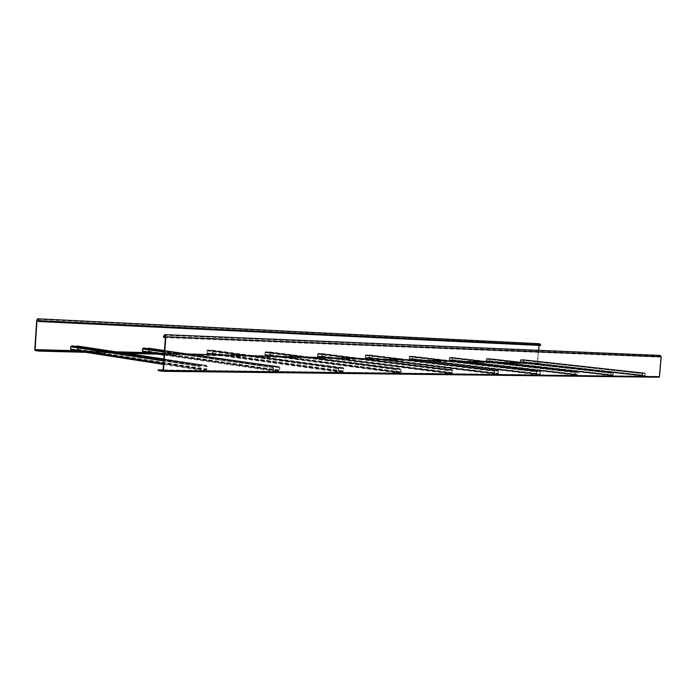<?xml version="1.0" encoding="UTF-8"?>
<svg xmlns="http://www.w3.org/2000/svg" width="696" height="696" viewBox="0 0 696 696"><rect width="100%" height="100%" fill="white"/><g stroke="black" fill="none" stroke-linecap="round" stroke-linejoin="round"><path stroke-width="0.52" stroke-dasharray="3.48 2.61" d="M539.078 345.399L539.774 344.111L540.583 345.477M157.722 354.168L541.297 364.069L537.703 363.66L537.303 363.068L538.835 344.755L539.774 343.746M153.303 353.525L541.323 363.704L537.599 363.103L538.669 350.323M38.132 321.465L540.279 345.442M85.843 352.315L126.237 353.359M81.51 351.645L121.852 352.698M658.851 377.215L654.597 376.736L659.077 376.64L660.843 356.674L660.173 355.813L659.364 357.126L165.378 337.612M660.165 355.412L659.008 357.091L163.395 337.499M654.597 376.736L158.114 370.542M654.632 376.345L163.134 369.941M76.656 346.521L77.752 347.026L77.195 349.679L71.305 349.496L71.209 346.834L72.375 346.443L201.153 365.939L199.943 366.4L200.117 369.472L206.094 369.55L206.695 366.514L205.564 366.018L205.616 365.374L206.39 365.383L207.217 366.522L207.034 369.08L206.051 370.194L200.074 370.115L199.239 368.976L199.421 366.392L200.413 365.287L201.196 365.296L201.153 365.939M77.621 346.069L78.248 347.043L78.1 349.279L77.16 350.236L71.375 350.079M76.656 346.573L205.564 366.018M163.882 359.11L205.616 365.374M163.847 359.667L201.196 365.296M72.41 345.886L72.375 346.443M147.778 348.6L148.753 349.131L148.239 351.637L143.002 351.489L142.906 348.957L143.95 348.592L274.563 367.175L273.493 367.61L273.624 370.481L278.887 370.559L279.444 367.705L278.496 366.635L279.322 366.67L279.896 367.714L279.722 370.115L278.844 371.159L273.58 371.09L272.858 370.02L273.032 367.601L273.92 366.557L274.607 366.575L274.563 367.175M148.622 348.217L149.196 349.148L149.048 351.262L148.204 352.167L143.037 352.028M147.769 348.705L278.452 367.236M164.482 350.532L278.496 366.635M164.456 350.958L274.607 366.575M143.985 348.061L143.95 348.592M208.165 350.01L207.191 350.871L207.278 353.264L211.976 353.403L212.445 351.028L211.601 350.123L212.854 351.036L212.706 353.046L211.941 353.899L207.173 353.759L206.782 350.854L208.165 350.01L339.457 367.697L338.465 368.68L338.569 371.386L343.232 371.447L343.746 368.767L342.91 367.758L343.615 367.775L343.972 371.029L343.189 372.012L338.413 371.942L338.056 368.671L339.457 367.697M208.13 350.514L339.413 368.262M211.567 350.619L342.867 368.323M211.601 350.123L342.91 367.758M266.046 351.776L265.159 352.585L265.228 354.873L269.474 354.986L269.918 352.733L269.152 351.871L270.274 352.741L270.135 354.647L269.439 355.465L265.15 355.343L264.793 352.576L266.046 351.776L397.172 368.697L396.276 369.628L396.355 372.186L400.522 372.238L400.992 369.707L400.252 368.75L400.861 368.767L401.183 371.847L400.478 372.778L396.233 372.708L395.911 369.62L397.172 368.697M266.011 352.254L397.129 369.237M269.117 352.35L400.209 369.289M269.152 351.871L400.252 368.75M318.507 353.368L317.698 354.151L317.759 356.326L321.604 356.43L322.022 354.273L321.334 353.455L322.352 354.29L322.213 356.108L321.569 356.883L317.689 356.778L317.359 354.134L318.507 353.368L448.85 369.593L448.05 370.472L448.076 372.899L451.843 372.952L452.278 370.542L451.626 369.646L452.165 369.654L452.443 372.577L451.8 373.456L447.998 373.404L447.719 370.472L448.85 369.593M318.472 353.829L448.816 370.107M321.3 353.916L451.582 370.15M321.334 353.455L451.626 369.646M366.279 354.821L365.539 355.569L365.583 357.648L369.098 357.744L369.48 355.682L368.863 354.899L369.785 355.691L369.654 357.431L369.063 358.179L365.574 358.083L365.235 355.56L366.279 354.821L495.413 370.402L494.673 371.238L494.691 373.543L498.092 373.587L498.501 371.299L497.91 370.446L498.388 370.455L498.632 373.239L498.058 374.074L494.673 374.03L494.377 371.238L495.413 370.402M366.244 355.264L495.369 370.89M368.828 355.334L497.875 370.933M368.863 354.899L497.91 370.446M409.97 356.152L409.283 356.865L409.318 358.858L412.528 358.945L412.893 356.97L412.328 356.221L413.172 356.978L413.041 358.649L412.502 359.362L409.3 359.275L409.004 356.857L409.97 356.152L537.564 371.133L536.894 371.934L536.894 374.126L539.983 374.17L540.27 371.185L540.479 373.83L539.948 374.631L536.842 374.587L536.625 371.925L537.564 371.133M409.935 356.57L537.529 371.594M412.293 356.639L539.8 371.638M412.328 356.221L539.835 371.177M450.068 357.37L449.433 358.057L449.459 359.962L452.417 360.05L452.757 358.153L452.243 357.44L453.009 358.162L452.887 359.762L452.383 360.441L449.407 360.363L449.172 358.048L450.068 357.37L575.914 371.803L575.305 372.56L575.296 374.657L578.106 374.692L578.376 371.847L578.072 375.135L575.27 375.1L575.053 372.56L575.914 371.803M450.034 357.77L575.879 372.238M452.209 357.84L577.95 372.273M452.243 357.44L577.985 371.838M487.009 358.501L486.434 360.989L489.157 361.059L489.488 359.249L489.01 358.562L489.723 359.249L489.592 360.789L489.131 361.441L486.391 361.372L486.182 359.145L487.009 358.501L610.957 372.412L610.375 375.144L612.95 375.179L613.202 372.447L612.906 375.596L610.322 375.562L610.166 373.134L610.957 372.412M486.974 358.884L610.914 372.83M488.983 358.945L612.811 372.865M489.01 358.562L612.845 372.438M521.139 359.536L520.608 361.929L523.131 361.998L523 359.588L523.653 360.258L523.531 361.737L523.096 362.372L520.565 362.303L520.373 360.163L521.139 359.536L643.095 372.969L642.547 375.588L644.914 375.623L645.157 373.004L644.87 376.023L642.495 375.988L642.365 373.665L643.095 372.969M521.113 359.902L643.052 373.369M522.966 359.962L644.8 373.404M523 359.588L644.835 372.995M38.193 320.595L540.331 344.903M36.697 320.412L538.835 344.755M34.8 349.583L537.303 363.068M35.192 350.514L537.703 363.66M77.856 351.071L118.146 352.15M149.57 352.985L537.73 363.303M75.533 350.714L115.797 351.793M147.195 352.637L537.599 363.103M38.193 320.508L539.13 344.781M659.417 356.535L165.448 336.62M659.06 356.5L163.464 336.507M658.886 376.823L162.916 370.646L658.894 376.823M659.077 376.64L163.099 370.342M660.843 356.674L165.439 336.76M71.618 346.425L200.37 365.931M71.209 346.834L199.943 366.4M71.062 349.079L199.761 368.976M71.418 349.514L200.117 369.472M77.195 349.679L206.094 369.55M77.604 349.27L206.512 369.08M77.752 347.026L206.695 366.514M77.404 346.599L206.347 366.026M163.891 359.005L206.39 365.383M78.248 347.043L207.217 366.522M78.1 349.279L207.034 369.08M77.16 350.236L206.051 370.194M163.516 364.426L200.074 370.115M163.586 363.46L199.239 368.976M163.751 360.972L199.421 366.392M163.838 359.762L200.413 365.287M143.272 348.574L273.876 367.166M142.906 348.957L273.493 367.61M142.758 351.089L273.319 370.028M143.071 351.497L273.624 370.481M148.239 351.637L278.887 370.559M148.605 351.254L279.261 370.115M148.753 349.131L279.444 367.705M148.439 348.731L279.131 367.253M279.322 366.67L164.491 350.462L279.183 366.653M149.196 349.148L279.896 367.714M149.048 351.262L279.722 370.115M148.204 352.167L278.844 371.159M164.16 355.117L273.58 371.09M164.221 354.255L272.858 370.02M164.378 352.08L273.032 367.601M164.447 351.036L273.92 366.557M207.521 350.497L338.804 368.254M207.191 350.871L338.465 368.68M207.043 352.889L338.291 370.951M207.321 353.272L338.569 371.386M211.976 353.403L343.232 371.447M212.306 353.029L343.572 371.029M212.445 351.028L343.746 368.767M212.176 350.636L343.476 368.332M212.21 350.14L343.519 367.766M212.854 351.036L344.146 368.767M212.706 353.046L343.972 371.029M211.941 353.899L343.189 372.012M207.286 353.777L338.526 371.951M206.634 352.872L337.882 370.951M206.782 350.854L338.056 368.671M207.556 349.992L338.848 367.688M265.454 352.237L396.581 369.228M265.159 352.585L396.276 369.628M265.019 354.508L396.111 371.777M265.263 354.873L396.355 372.186M269.474 354.986L400.522 372.238M269.77 354.638L400.818 371.847M269.918 352.733L400.992 369.707M269.665 352.367L400.748 369.298L269.7 352.367M269.7 351.889L400.792 368.758M270.274 352.741L401.348 369.707M270.135 354.647L401.183 371.847M269.439 355.465L400.478 372.778M265.228 355.351L396.311 372.717M264.645 354.499L395.746 371.768M264.793 352.576L395.911 369.62M265.498 351.758L396.624 368.689M317.976 353.812L448.32 370.098M317.698 354.151L448.05 370.472M317.559 355.978L447.885 372.517M317.785 356.326L448.102 372.899L317.759 356.326M321.604 356.43L451.843 372.952M321.883 356.1L452.122 372.569M322.022 354.273L452.278 370.542M452.087 370.159L321.822 353.933L452.069 370.159M321.83 353.472L452.113 369.654M322.352 354.29L452.609 370.55M322.213 356.108L452.443 372.577M321.569 356.883L451.8 373.456M317.75 356.778L448.059 373.404M317.228 355.969L447.554 372.508M317.359 354.134L447.719 370.472M318.011 353.359L448.363 369.585M365.791 355.247L494.926 370.881M365.539 355.569L494.673 371.238M365.4 357.309L494.517 373.178M365.609 357.648L494.708 373.543M369.098 357.744L498.092 373.587M369.35 357.422L498.345 373.23M369.48 355.682L498.501 371.299M369.28 355.351L498.31 370.933M369.315 354.916L498.353 370.455M369.785 355.691L498.797 371.307M369.654 357.431L498.632 373.239M369.063 358.179L498.058 374.074M365.574 358.083L494.673 374.03M365.095 357.3L494.221 373.169M365.235 355.56L494.377 371.238M365.826 354.812L494.969 370.394M409.518 356.561L537.129 371.586M409.283 356.865L536.894 371.934M409.152 358.536L536.738 373.778M536.894 374.126L409.318 358.858L536.912 374.126M412.528 358.945L539.983 374.17M412.763 358.64L540.209 373.83M412.893 356.97L540.366 371.986M540.209 371.647L412.728 356.656L540.2 371.638M412.745 356.239L540.235 371.185M413.172 356.978L540.635 371.995M413.041 358.649L540.479 373.83M412.502 359.362L539.948 374.631M409.3 359.275L536.877 374.587M408.874 358.527L536.477 373.769M409.004 356.857L536.625 371.925M409.544 356.143L537.164 371.125M449.651 357.761L575.514 372.238M449.433 358.057L575.305 372.56M449.303 359.658L575.148 374.326M449.468 359.962L575.305 374.657L449.459 359.962M452.417 360.05L578.106 374.692M452.626 359.754L578.315 374.37M452.757 358.153L578.463 372.612M452.591 357.848L578.315 372.282L452.6 357.848M452.626 357.448L578.35 371.847M453.009 358.162L578.707 372.621M452.887 359.762L578.559 374.37M452.383 360.441L578.072 375.135M449.442 360.363L575.27 375.1M449.05 359.649L574.905 374.317M449.172 358.048L575.053 372.56M449.686 357.361L575.548 371.795M486.617 358.875L610.583 372.821M486.417 359.153L610.383 373.134M486.295 360.693L610.244 374.822M486.443 360.989L610.383 375.144L486.434 360.989M489.157 361.059L612.95 375.179M489.358 360.78L613.141 374.866M489.488 359.249L613.289 373.186M613.159 372.865L489.34 358.953L613.15 372.865M613.202 372.447L489.384 358.57L613.185 372.447M489.723 359.249L613.507 373.186M489.592 360.789L613.359 374.866M489.131 361.441L612.906 375.596M486.417 361.372L610.348 375.562M486.052 360.685L610.018 374.822M486.182 359.145L610.166 373.134M486.652 358.483L610.618 372.404M520.782 359.893L642.747 373.369M520.599 360.171L642.565 373.665M520.477 361.65L642.425 375.283M520.617 361.929L642.556 375.588L520.608 361.929M523.131 361.998L644.914 375.623M523.314 361.729L645.088 375.318M523.435 360.25L645.227 373.709M523.296 359.971L645.105 373.404L523.305 359.971M523.331 359.606L645.14 373.004L523.348 359.606M523.653 360.258L645.436 373.717M523.531 361.737L645.296 375.327M523.096 362.372L644.87 376.023M642.495 375.988L520.565 362.303L642.521 375.988M520.251 361.642L642.217 375.283M520.373 360.163L642.365 373.665M520.817 359.527L642.782 372.96M37.654 319.36L539.774 344.111M660.173 355.813L164.717 335.324M71.305 349.496L200.004 369.445M77.508 346.617L206.451 366.044M77.674 346.077L206.625 365.435M163.516 364.408L199.796 370.055M143.002 351.489L273.563 370.472M148.5 348.74L279.2 367.262M164.16 355.108L273.424 371.064M207.278 353.264L338.517 371.377M212.219 350.645L343.511 368.341M212.306 350.149L343.615 367.775M207.173 353.759L338.413 371.942M265.228 354.873L396.32 372.177M269.77 351.898L400.861 368.767M265.15 355.343L396.233 372.708M321.883 353.481L452.165 369.654M317.689 356.778L447.998 373.404M365.583 357.648L494.691 373.543M369.298 355.351L498.327 370.942M369.358 354.916L498.388 370.455M365.522 358.075L494.621 374.022M412.78 356.239L540.27 371.185M409.265 359.267L536.842 374.587M452.652 357.457L578.376 371.847M449.407 360.363L575.235 375.092M486.391 361.372L610.322 375.562"/><path stroke-width="1.04" d="M37.68 318.785L36.697 320.412L34.8 349.583L35.192 350.514L38.785 351.106L38.819 350.523L35.105 349.627L36.992 320.447L37.654 319.36L38.437 321.509L540.583 345.477L540.627 344.929L539.8 343.746L37.68 318.785L38.437 321.509M538.669 350.323L539.078 345.399M38.785 351.106L85.843 352.315M126.237 353.359L157.722 354.168M38.819 350.523L81.51 351.645M121.852 352.698L153.303 353.525M162.942 371.307L658.894 377.215L659.434 376.684L661.191 356.709L660.165 355.412M165.439 336.76L164.717 335.324L163.786 337.551L163.464 336.507L164.743 334.654L165.839 336.803L163.499 370.411L162.881 371.316L158.114 370.542L158.166 369.88L163.099 370.342L165.439 336.76M165.378 337.612L163.786 337.551M163.134 369.941L158.166 369.88M163.516 364.426L71.375 350.079L70.557 349.07L70.705 346.817L72.41 345.886L163.847 359.667M76.656 346.521L76.691 346.016L77.621 346.069M76.691 346.016L163.882 359.11M164.16 355.117L142.871 352.002L142.454 348.948L143.985 348.061L164.456 350.958M148.483 348.2L164.482 350.532M38.489 320.639L540.627 344.929M35.235 349.94L77.856 351.071M118.146 352.15L149.57 352.985M35.105 349.627L75.533 350.714M115.797 351.793L147.195 352.637M36.992 320.447L38.193 320.508M165.448 336.62L163.856 336.56M661.191 356.709L165.839 336.803M659.434 376.684L163.499 370.411M77.439 346.034L163.891 359.005M70.557 349.07L163.586 363.46M70.705 346.817L163.751 360.972M71.653 345.86L163.838 359.762M142.306 351.071L164.221 354.255M142.454 348.948L164.378 352.08M143.306 348.043L164.447 351.036M660.2 355.421L164.743 334.654M658.894 377.215L162.89 371.316M71.114 350.027L163.516 364.408M142.871 352.002L164.16 355.108"/></g></svg>
